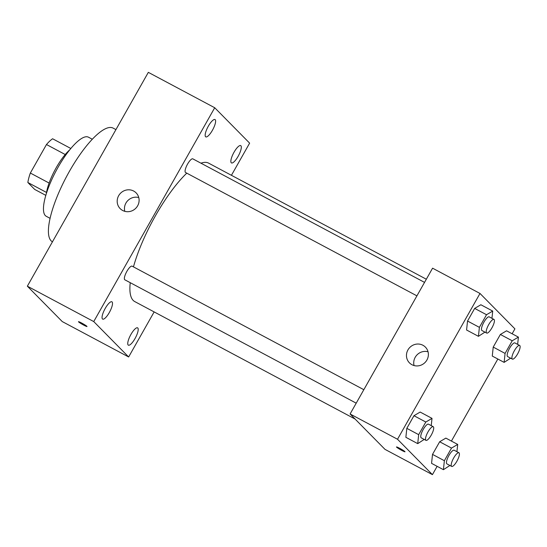 <?xml version="1.0" encoding="UTF-8"?>
<svg xmlns="http://www.w3.org/2000/svg" width="547" height="547" viewBox="0 0 547 547"><rect width="100%" height="100%" fill="white"/><g stroke="black" fill="none" stroke-linecap="round" stroke-linejoin="round"><path stroke-width="0.82" d="M49.107 183.047L30.345 173.043L46.474 144.524A30.106 8.533 118.1 0 1 52.608 138.767L70.823 148.476M45.832 195.368L34.687 189.426L27.856 182.5A30.106 8.533 118.1 0 1 30.345 173.043M46.543 192.462L27.856 182.5M46.386 193.522A30.823 8.731 -61.9 0 1 69.613 149.967M65.216 154.521L46.474 144.524M50.098 218.342L46.269 216.297A44.827 12.704 -61.9 0 1 56.15 170.76A44.827 12.704 -61.9 0 1 88.45 137.181L92.286 139.225M52.45 241.822A64.443 18.263 -61.9 0 1 66.659 176.36A64.443 18.263 -61.9 0 1 113.085 128.087L115.937 129.605M154.145 311.913L128.648 356.972L62.255 321.574L27.35 286.184L148.333 72.348L214.718 107.745L249.63 143.143L231.429 175.307M208.352 126.145A9.819 2.783 118.1 0 0 205.775 136.873A9.819 2.783 118.1 0 0 212.845 129.523A9.819 2.783 118.1 0 0 215.012 119.547A9.819 2.783 118.1 0 0 208.352 126.145M105.243 308.392A9.819 2.783 118.1 0 0 102.665 319.12A9.819 2.783 118.1 0 0 109.742 311.763A9.819 2.783 118.1 0 0 111.903 301.794A9.819 2.783 118.1 0 0 105.243 308.392M130.938 334.436A9.819 2.783 118.1 0 0 128.36 345.171A9.819 2.783 118.1 0 0 135.43 337.814A9.819 2.783 118.1 0 0 137.598 327.844A9.819 2.783 118.1 0 0 130.938 334.436M234.048 152.196A9.819 2.783 118.1 0 0 231.463 162.924A9.819 2.783 118.1 0 0 238.54 155.574A9.819 2.783 118.1 0 0 240.701 145.598A9.819 2.783 118.1 0 0 234.048 152.196M128.648 356.972L93.742 321.574L27.35 286.184M93.742 321.574L214.718 107.745M137.632 205.816A11.207 10.708 135.4 0 1 120.169 208.626A11.207 10.708 135.4 0 1 120.627 193.132A11.207 10.708 135.4 0 1 136.128 192.886A11.207 10.708 135.4 0 1 137.632 205.816M124.798 211.333A11.207 10.708 135.4 0 1 127.902 200.503A11.207 10.708 135.4 0 1 138.767 197.556M86.891 326.32A4.902 0.417 29.5 0 1 87.007 326.518A4.902 0.417 29.5 0 1 82.535 324.467A4.902 0.417 29.5 0 1 78.474 321.691A4.902 0.417 29.5 0 1 82.33 323.4A4.902 0.417 29.5 0 1 86.891 326.32M87.007 326.518A4.902 0.417 29.5 0 1 82.542 324.46A4.902 0.417 29.5 0 1 78.474 321.691M424.54 282.396L192.831 158.856A7.733 2.195 118.1 0 0 187.587 164.052A7.733 2.195 118.1 0 0 185.399 172.387A7.733 2.195 118.1 0 0 185.556 172.503L416.923 295.859M363.83 389.696L132.121 266.163A7.733 2.195 118.1 0 0 126.877 271.36A7.733 2.195 118.1 0 0 124.846 279.811L356.213 403.166M130.241 282.683A78.453 22.236 118.1 0 0 133.188 300.399A78.453 22.236 118.1 0 0 134.774 301.588L355.112 419.057M426.332 279.223L208.592 163.129A78.453 22.236 118.1 0 0 200.968 163.197M186.773 173.153A78.453 22.236 118.1 0 0 133.461 266.874M437.128 466.331L432.424 474.652L384.999 449.367L350.094 413.976L432.581 268.18L479.999 293.459L514.912 328.856L512.129 333.773M497.838 359.023L451.419 441.08M484.936 332.118L478.434 336.323L466.577 330.005L467.535 321.034L474.673 308.412L480.868 304.754L492.724 311.072L491.951 318.333M449.914 465.476L443.419 469.682L431.562 463.357L432.513 454.393L439.658 441.764L445.846 438.106L457.702 444.431L456.93 451.685M432.424 474.652L397.519 439.255L479.999 293.459M510.624 358.169L504.129 362.374L492.273 356.056L493.223 347.085L500.368 334.463L506.556 330.805L518.412 337.123L517.64 344.384M424.226 439.426L417.723 443.631L405.867 437.313L406.824 428.342L413.963 415.713L420.158 412.055L432.014 418.38L431.241 425.634M397.519 439.255L350.094 413.976M411.918 364.699A11.207 10.708 135.4 0 1 409.443 362.852A11.207 10.708 135.4 0 1 409.901 347.359A11.207 10.708 135.4 0 1 425.402 347.113A11.207 10.708 135.4 0 1 426.01 361.389A11.207 10.708 135.4 0 1 411.918 364.699M404.889 451.583A4.902 0.417 29.5 0 1 405.012 451.781A4.902 0.417 29.5 0 1 400.541 449.73A4.902 0.417 29.5 0 1 396.472 446.954A4.902 0.417 29.5 0 1 400.329 448.663A4.902 0.417 29.5 0 1 404.889 451.583M405.012 451.781A4.902 0.417 29.5 0 1 400.541 449.723A4.902 0.417 29.5 0 1 396.479 446.954M414.072 365.553A11.207 10.708 135.4 0 1 417.17 354.729A11.207 10.708 135.4 0 1 428.041 351.776M417.723 443.631L418.681 434.66L425.819 422.038L432.014 418.38M433.245 426.708L428.506 424.178A7.733 2.195 118.1 0 0 423.098 429.675A7.733 2.195 118.1 0 0 421.074 437.709A7.733 2.195 118.1 0 0 421.231 437.826L425.969 440.356A7.733 2.195 118.1 0 0 431.542 434.564A7.733 2.195 118.1 0 0 433.245 426.708A7.733 2.195 118.1 0 0 427.836 432.198A7.733 2.195 118.1 0 0 425.812 440.239A7.733 2.195 118.1 0 0 425.969 440.356M405.867 437.313L406.824 428.342L413.963 415.713L420.158 412.055M418.681 434.66L406.824 428.342M425.819 422.038L413.963 415.713M478.434 336.323L479.391 327.359L486.529 314.73L492.724 311.072M493.955 319.407L489.216 316.877A7.733 2.195 118.1 0 0 483.808 322.368A7.733 2.195 118.1 0 0 481.784 330.409A7.733 2.195 118.1 0 0 481.941 330.525L486.68 333.055A7.733 2.195 118.1 0 0 492.252 327.256A7.733 2.195 118.1 0 0 493.955 319.407A7.733 2.195 118.1 0 0 488.546 324.897A7.733 2.195 118.1 0 0 486.522 332.932A7.733 2.195 118.1 0 0 486.68 333.055M466.577 330.005L467.535 321.034L474.673 308.412L480.868 304.754M479.391 327.359L467.535 321.034M486.529 314.73L474.673 308.412M443.419 469.682L444.369 460.711L451.514 448.089L457.702 444.431M458.94 452.759L454.195 450.229A7.733 2.195 118.1 0 0 448.786 455.726A7.733 2.195 118.1 0 0 446.762 463.76A7.733 2.195 118.1 0 0 446.92 463.877L451.665 466.406A7.733 2.195 118.1 0 0 457.237 460.615A7.733 2.195 118.1 0 0 458.94 452.759A7.733 2.195 118.1 0 0 453.531 458.249A7.733 2.195 118.1 0 0 451.507 466.29A7.733 2.195 118.1 0 0 451.665 466.406M431.562 463.357L432.513 454.393L439.658 441.764L445.846 438.106M444.369 460.711L432.513 454.393M451.514 448.089L439.658 441.764M504.129 362.374L505.079 353.41L512.224 340.781L518.412 337.123M519.65 345.451L514.905 342.928A7.733 2.195 118.1 0 0 509.496 348.418A7.733 2.195 118.1 0 0 507.472 356.453A7.733 2.195 118.1 0 0 507.63 356.576L512.375 359.099A7.733 2.195 118.1 0 0 517.947 353.307A7.733 2.195 118.1 0 0 519.65 345.451A7.733 2.195 118.1 0 0 514.242 350.948A7.733 2.195 118.1 0 0 512.218 358.982A7.733 2.195 118.1 0 0 512.375 359.099M492.273 356.056L493.223 347.085L500.368 334.463L506.556 330.805M505.079 353.41L493.223 347.085M512.224 340.781L500.368 334.463"/></g></svg>
